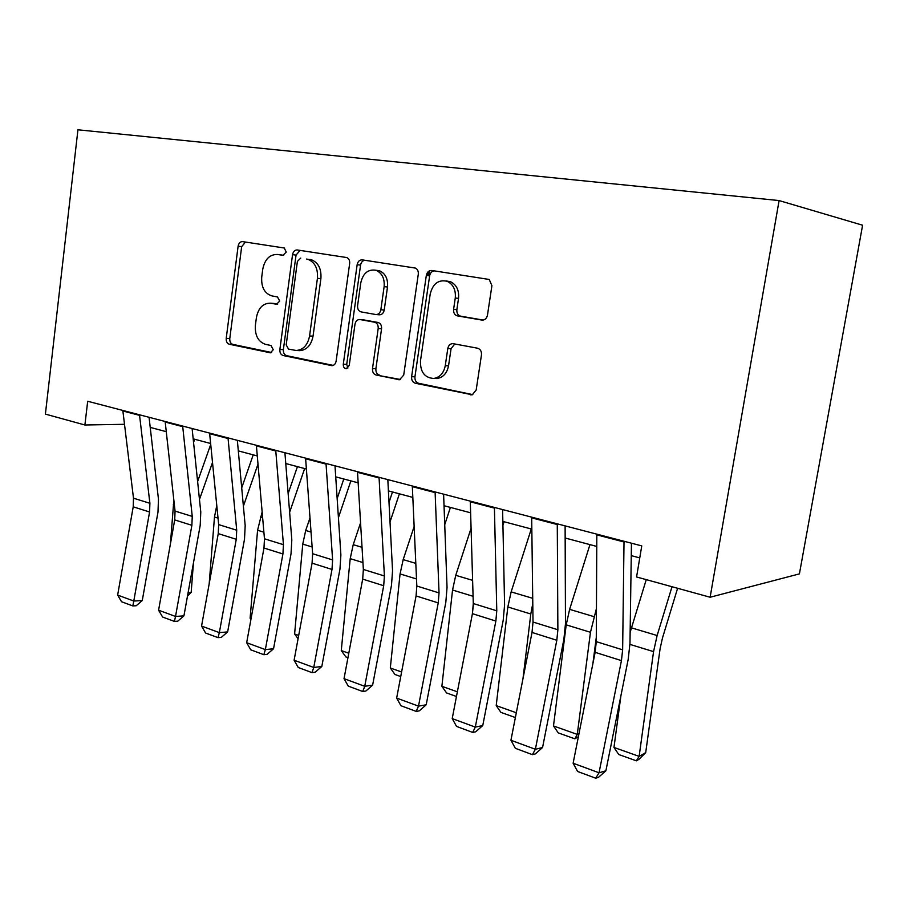 <?xml version="1.0" encoding="UTF-8"?>
<svg xmlns="http://www.w3.org/2000/svg" width="908" height="908" viewBox="0 0 908 908"><rect width="100%" height="100%" fill="white"/><g stroke="black" fill="none" stroke-linecap="round" stroke-linejoin="round"><path stroke-width="1.36" d="M286.247 252.061L284.261 247.998L242.584 241.619C240.234 241.585 238.747 243.106 238.112 246.204L226.217 338.366C226.047 341.499 227.068 343.451 229.304 344.234L270.436 352.815L273.251 349.705L270.981 345.494L265.613 344.382C258.201 341.828 254.796 335.472 255.386 325.314L256.408 317.562C258.371 307.869 263.138 303.079 270.697 303.204L276.543 304.259L279.721 301.081L277.439 296.916L272.025 295.94C264.568 293.568 261.129 287.269 261.731 277.053L262.752 269.233C264.818 259.223 269.744 254.308 277.519 254.478L282.967 255.33L286.247 252.061M481.728 320.104C484.724 320.263 486.643 318.606 487.471 315.121L491.92 285.645L489.208 279.46L431.765 270.482C428.905 270.391 427.089 272.048 426.317 275.453L411.608 376.718C411.392 380.146 412.629 382.325 415.342 383.244L472.262 394.787L476.167 390.065L481.478 354.88C481.705 351.317 480.377 349.092 477.495 348.195L452.899 343.633C450.198 343.723 448.495 345.346 447.803 348.502L445.261 365.708C443.751 373.075 439.937 377.331 433.797 378.466C424.604 377.853 420.166 371.962 420.483 360.805L430.233 293.931C432.866 283.602 438.507 279.392 447.156 281.287C453.262 284.317 455.964 289.902 455.271 298.04L453.591 309.367C453.353 312.783 454.579 314.951 457.291 315.882L482.454 320.172M84.898 424.989L87.69 401.268L641.763 545.89L636.576 576.966L710.124 597.237L779.098 200.566L77.94 129.799L45.4 414.105L84.898 424.989L124.498 424.308M349.659 263.536C349.886 260.539 348.91 258.542 346.743 257.554L297.291 249.961C294.794 249.916 293.216 251.482 292.546 254.66L279.868 349.466C279.687 352.679 280.776 354.699 283.137 355.516L331.988 365.663C334.201 365.391 335.585 363.87 336.13 361.1L349.659 263.536M362.224 259.87L415.365 268.076C417.566 269.177 418.543 271.22 418.293 274.205L403.708 375.083L399.543 379.748L376.082 375.004C373.483 374.119 372.291 371.996 372.496 368.625L378.182 328.537C378.386 325.143 377.195 323.032 374.584 322.215L359.886 319.525C357.309 319.491 355.675 321.057 354.994 324.224L349.228 365.481L346.311 368.693C344.2 368.421 343.19 366.946 343.292 364.244L357.15 264.705C357.877 261.413 359.568 259.802 362.224 259.87M710.124 597.237L799.403 573.89L862.6 225.218L779.098 200.566M150.217 427.396L166.266 431.675M193.188 438.848L210.633 443.501M238.305 450.879L257.27 455.93M285.759 463.523L306.382 469.027M335.722 476.848L358.161 482.829M388.408 490.887L412.822 497.402M444.035 505.722L470.616 512.804M502.85 521.408L531.827 529.126M565.162 538.013L596.76 546.434M631.264 555.639L639.765 557.898M283.659 255.318L280.424 254.842M273.047 303.397L277.689 304.123M245.478 242.061L241.664 246.647L229.781 338.548C229.611 341.669 230.632 343.61 232.857 344.393L271.583 352.497M300.083 250.392L296.042 255.103L283.375 349.614C283.194 352.826 284.272 354.835 286.633 355.652L333.202 365.402M300.73 258.11L297.404 261.391L286.202 344.847L288.506 349.092L296.167 350.488C303.283 349.898 307.755 345.051 309.571 335.971L317.425 278.291C318.095 268.552 314.928 262.23 307.925 259.325L306.632 259.03M299.118 350.624L299.663 350.647C306.768 350.057 311.228 345.222 313.044 336.164L309.571 335.971M310.105 259.461L311.41 259.756C318.402 262.65 321.568 268.95 320.887 278.665L313.044 336.164M400.564 379.51L376.082 375.004M362.905 319.752L377.978 322.465C380.577 323.282 381.769 325.382 381.564 328.764L375.889 368.727C375.674 372.087 376.877 374.209 379.476 375.095M364.891 260.278C362.576 260.641 361.134 262.253 360.567 265.125L346.72 364.358L347.877 368.069M384.129 286.644C384.754 278.427 382.03 272.979 375.957 270.289C368.126 268.995 363.075 273.172 360.782 282.808L357.593 305.667C357.389 309.026 358.558 311.104 361.123 311.898L375.742 314.52C378.42 314.622 380.111 313.033 380.849 309.764L384.129 286.644L387.5 287.007C388.125 278.813 385.401 273.376 379.34 270.709L375.821 270.255M376.298 314.565L379.135 314.792C381.803 314.883 383.494 313.305 384.22 310.059L380.849 309.764M387.5 287.007L384.22 310.059M446.169 280.958L450.436 281.673C456.531 284.703 459.232 290.265 458.529 298.38L456.86 309.673C456.622 313.067 457.848 315.235 460.549 316.154L483.26 320.081M434.387 378.477L437.089 378.545C443.218 377.41 447.031 373.165 448.541 365.822L445.261 365.708M454.806 343.962L451.072 348.672L448.541 365.822M434.274 270.856C431.799 271.22 430.244 272.888 429.632 275.85L414.945 376.786C414.729 380.214 415.966 382.381 418.667 383.301L472.784 394.628M170.409 544.04L173.848 500.149M193.552 442.389L194.675 439.245M197.615 481.535L210.724 444.443M188.013 593.174L191.168 592.391L187.479 596.159M193.427 563.074L191.168 592.391M212.506 462.478L199.465 499.457M139.503 414.797L149.888 503.282L149.582 511.987L133.782 601.039L142.261 600.563L157.992 512.089L158.457 499.116L149.06 417.294M122.818 410.439L133.487 498.197L133.215 506.823L117.631 595.069L133.782 601.039L132.84 605.942L121.547 601.743L117.631 595.069M142.261 600.563L136.234 605.738L132.84 605.942M209.181 583.844L214.481 517.038L216.774 505.472M241.71 487.846L253.219 454.851M232.55 604.955L232.38 606.919M257.986 464.192L243.389 506.142M250.948 619.324L250.109 618.189L257.577 530.249L262.14 511.976M288.142 493.6L297.427 466.644M304.645 468.562L289.629 512.282M250.109 618.189L251.096 618.53M298.074 638.755L294.601 633.988L302.761 544.108L305.69 530.476L309.991 517.889M337.163 498.56L343.803 479.004M350.874 480.888L338.423 517.662M294.601 633.988L298.687 635.441M182.667 426.056L192.246 516.414L191.883 525.312L175.528 616.453L183.938 615.862L200.203 525.335L200.781 512.067L192.11 428.531M165.143 421.494L175.062 511.091L174.711 519.898L158.594 610.199L175.528 616.453L174.415 621.413L162.577 617.009L158.594 610.199M183.938 615.862L177.775 621.163L174.415 621.413M228.022 437.894L236.716 530.204L236.273 539.295L219.339 632.615L227.647 631.9L244.502 539.216L245.183 525.664L237.34 440.335M209.6 433.093L218.669 524.608L218.249 533.62L201.553 626.055L219.339 632.615L218.022 637.643L205.594 633.024L201.553 626.055M227.647 631.9L221.348 637.348L218.022 637.643M275.737 450.357L283.444 544.687L282.921 553.982L265.352 649.606L273.546 648.755L291.025 553.801L291.82 539.942L284.908 452.751M256.362 445.295L264.466 538.796L263.978 548.023L246.67 642.705L265.352 649.606L263.831 654.691L250.767 649.833L246.67 642.705M310.888 259.62L310.525 260.483M273.546 648.755L267.111 654.339L263.831 654.691M347.957 657.676L345.869 656.927L341.272 650.571L350.204 558.647L353.223 544.675L360.555 522.86M388.999 502.408L392.494 491.977M399.406 493.827L390.02 521.952M341.272 650.571L348.786 653.238M326.017 463.477L332.612 559.918L331.999 569.441L313.759 667.471L321.818 666.472L339.955 569.146L340.886 554.958L334.995 465.827M305.587 458.143L312.636 553.732L312.068 563.164L294.101 660.218L313.759 667.471L312 672.624L298.267 667.505L294.101 660.218M363.382 260.04L363.189 260.823M321.818 666.472L315.224 672.204L312 672.624M400.746 676.551L394.957 674.485L390.315 667.993L400.065 573.924L403.175 559.612L414.139 526.515M450.402 507.424L444.727 524.688M390.315 667.993L401.608 671.999M456.463 696.481L446.577 692.94L441.878 686.312L452.547 590.018L455.748 575.32L471.07 528.286M472.33 614.149L473.306 605.523M504.065 521.725L502.93 525.233M441.878 686.312L457.36 691.805M515.369 717.547L500.932 712.383L496.199 705.607L507.844 606.964L511.147 591.88L531.282 528.978M522.974 678.696L530.805 614.001L532.78 603.559M496.199 705.607L516.312 712.746M578.385 736.66L574.878 738.828L558.261 732.892L553.483 725.946L566.206 624.852L569.622 609.359L589.95 544.618M553.483 725.946L577.272 734.402L590.461 632.286L596.442 608.53M574.878 738.828L577.272 734.402L579.009 733.516M596.295 637.393L592.879 663.703M613.967 747.443L639.13 756.375L645.702 752.63L638.994 759.304L636.36 760.825L618.791 754.537L613.967 747.443L620.902 695.846M630.129 632.365L646.246 579.633M636.36 760.825L639.13 756.375L653.556 651.626L657.131 635.521L672.011 586.727M677.606 588.27L662.477 637.995L660.105 648.653L645.702 752.63M379.056 477.324L384.402 575.978L383.698 585.728L364.744 686.3L372.632 685.131L391.484 585.297L392.551 570.769L387.818 479.606M357.491 471.695L363.359 569.452L362.689 579.111L344.03 678.651L364.744 686.3L362.723 691.499L348.252 686.119L344.03 678.651M428.338 275.692L429.768 270.697M427.214 275.555L428.292 271.606M372.632 685.131L365.89 691.022L362.723 691.499M435.102 491.954L439.041 592.913L438.235 602.912L418.509 706.14L426.204 704.79L445.817 602.333L447.042 587.453L443.603 494.168M412.311 485.996L416.829 586.023L416.068 595.92L396.648 698.082L418.509 706.14L416.204 711.407L400.939 705.72L396.648 698.082M426.204 704.79L419.292 710.85L416.204 711.407M494.406 507.424L496.778 610.812L495.859 621.061L475.304 727.104L482.761 725.56L503.191 620.334L504.587 605.069L502.601 509.57M470.276 501.125L473.295 603.536L472.421 613.672L452.207 718.58L475.304 727.104L472.682 732.427L456.554 726.423L452.207 718.58M482.761 725.56L475.679 731.791L472.682 732.427M557.274 523.837L557.875 629.743L556.82 640.265L535.38 749.282L542.564 747.511L563.879 639.357L565.468 623.705L565.116 525.88M531.679 517.151L533.019 622.037L532.02 632.445L510.932 740.258L535.38 749.282L532.417 754.661L515.347 748.305L510.932 740.258M542.564 747.511L535.311 753.924L532.417 754.661M624.023 541.259L622.638 649.822L621.435 660.615L599.03 772.787L605.908 770.756L628.166 659.514L629.97 643.443L631.446 543.2M596.828 534.165L596.272 641.65L595.137 652.33L573.118 763.219L599.03 772.787L595.693 778.201L577.601 771.471L573.118 763.219M605.908 770.756L598.451 777.373L595.693 778.201M281.026 254.91L277.519 254.478M274.579 303.544L271.061 303.261M270.72 352.792L270.017 352.769M232.857 344.393L229.304 344.234M229.781 338.548L226.217 338.366M241.664 246.647L238.112 246.204M332.362 365.64L331.204 365.595M286.633 355.652L283.137 355.516M283.375 349.614L279.868 349.466M296.042 255.103L292.546 254.66M320.887 278.665L317.425 278.291M399.792 379.726L398.419 379.692M375.889 368.727L372.496 368.625M381.564 328.764L378.182 328.537M377.978 322.465L374.584 322.215M363.461 319.809L360.056 319.559M346.72 364.358L343.292 364.244M360.567 265.125L357.15 264.705M460.742 316.2L457.473 315.916M456.86 309.673L453.591 309.367M458.529 298.38L455.271 298.04M451.072 348.672L447.803 348.502M472.126 394.81L470.48 394.798M418.667 383.301L415.342 383.244M414.945 376.786L411.608 376.718M429.632 275.85L426.317 275.453M173.337 504.428L174.359 504.746M149.888 503.282L133.487 498.197M149.582 511.987L133.215 506.823M139.56 415.365L122.875 411.006M214.481 517.038L218.022 518.128M257.577 530.249L263.899 532.19M260.426 516.936L262.628 517.594M302.761 544.108L312.136 546.979M305.69 530.476L311.035 532.065M192.246 516.414L175.062 511.091M191.883 525.312L174.711 519.898M182.724 426.647L165.199 422.072M236.716 530.204L218.669 524.608M236.273 539.295L218.249 533.62M228.067 438.496L209.657 433.684M283.444 544.687L264.466 538.796M282.921 553.982L263.978 548.023M275.782 450.97L256.397 445.907M350.204 558.647L362.939 562.551M353.223 544.675L362.031 547.308M332.612 559.918L312.636 553.732M331.999 569.441L312.068 563.164M326.051 464.101L305.621 458.767M400.065 573.924L416.511 578.975M403.175 559.612L415.807 563.38M452.547 590.018L473.091 596.306M455.748 575.32L472.614 580.36M507.844 606.964L530.805 614.001M511.147 591.88L532.712 598.327M566.206 624.852L590.461 632.286M569.622 609.359L593.923 616.623M629.948 644.396L653.556 651.626M631.412 627.825L657.131 635.521M384.402 575.978L363.359 569.452M383.698 585.728L362.689 579.111M379.09 477.96L357.525 472.33M439.041 592.913L416.829 586.023M438.235 602.912L416.068 595.92M435.125 492.601L412.334 486.654M496.778 610.812L473.295 603.536M495.859 621.061L472.421 613.672M494.417 508.105L470.287 501.795M557.875 629.743L533.019 622.037M556.82 640.265L532.02 632.445M557.262 524.529L531.679 517.844M622.638 649.822L596.272 641.65M621.435 660.615L595.137 652.33M624 541.962L596.817 534.857M274.216 303.488L270.697 303.204M299.663 350.647L296.167 350.488M311.41 259.756L307.925 259.325M363.291 319.786L359.886 319.525M379.34 270.709L375.957 270.289M460.549 316.154L457.291 315.882M450.436 281.673L447.156 281.287M437.089 378.545L433.797 378.466"/></g></svg>
